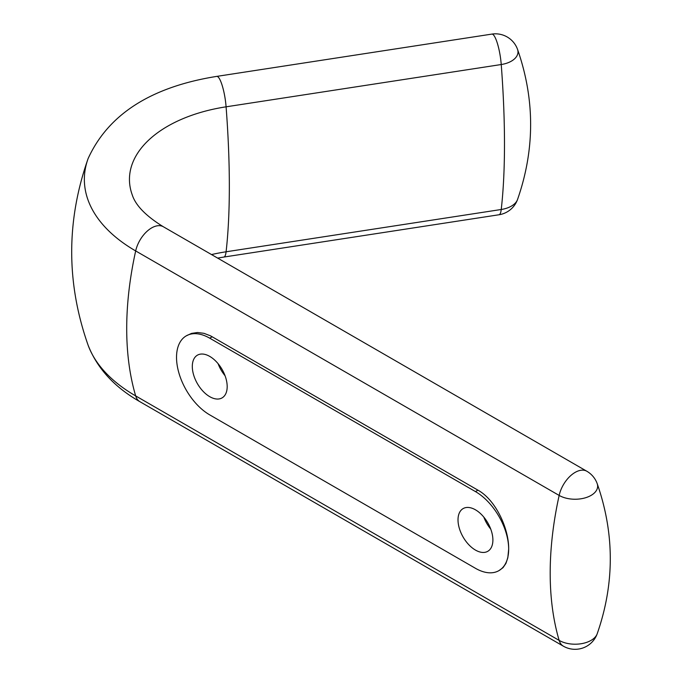 <?xml version="1.0" encoding="UTF-8"?>
<svg xmlns="http://www.w3.org/2000/svg" width="682" height="682" viewBox="0 0 682 682"><rect width="100%" height="100%" fill="white"/><g stroke="black" fill="none" stroke-linecap="round" stroke-linejoin="round"><path stroke-width="1.02" d="M508.67 549.121A46.973 27.118 -120 0 0 475.456 491.594L477.929 490.162C495.771 499.88 509.028 528.891 508.67 549.121L507.826 557.757L505.95 563.383L503.026 567.671L498.943 570.621A46.973 27.118 -120 0 0 508.67 549.121M475.456 491.594L209.741 338.187A46.973 27.118 -120 0 0 186.254 335.859L191.514 333.404L197.533 332.501L203.969 333.327L210.585 335.868L477.929 490.162M186.254 335.859A46.973 27.118 -120 0 0 176.527 357.359A46.973 27.118 -120 0 0 209.741 414.886L475.456 568.302A46.973 27.118 -120 0 0 498.943 570.621M192.307 366.473A24.663 14.237 60 0 1 197.413 355.177A24.663 14.237 60 0 1 216.416 361.784A24.663 14.237 60 0 1 227.183 386.609A24.663 14.237 60 0 1 222.068 397.896A24.663 14.237 60 0 1 203.065 391.289A24.663 14.237 60 0 1 192.307 366.473M458.014 519.88A24.663 14.237 60 0 1 463.121 508.593A24.663 14.237 60 0 1 482.131 515.2A24.663 14.237 60 0 1 492.89 540.016A24.663 14.237 60 0 1 487.783 551.303A24.663 14.237 60 0 1 468.781 544.696A24.663 14.237 60 0 1 458.014 519.88M490.759 529.121A24.663 14.237 60 0 1 483.819 517.109M225.043 375.714A24.663 14.237 60 0 1 218.104 363.702M563.358 646.169A23.486 13.563 -60 0 1 559.155 640.398A22.549 13.018 0 0 0 581.516 643.672A22.549 13.018 0 0 0 597.159 633.876A23.486 23.486 0 0 1 563.358 646.169L139.87 401.672A23.486 13.563 -60 0 1 135.675 395.91L559.155 640.398A317.062 183.057 120 0 1 559.155 495.43L135.675 250.933A317.062 183.057 120 0 0 135.675 395.91A175.206 101.158 180 0 1 88.123 345.237C66.222 283.013 66.222 220.78 88.123 158.548A175.206 101.158 180 0 0 135.675 250.933A23.486 13.563 -60 0 1 163.356 226.756C145.999 216.066 135.633 205.444 132.248 194.899A130.109 75.122 180 0 1 226.092 106.818L501.236 64.526A317.062 66.606 81.3 0 1 501.236 209.493A22.549 13.018 0 0 0 517.502 199.604C534.995 149.486 534.995 99.376 517.502 49.257A23.486 23.486 0 0 0 491.867 34.1A23.486 4.936 -98.7 0 1 495.439 38.141A23.486 4.936 -98.7 0 1 501.236 64.526A22.549 13.018 0 0 0 517.502 49.257M575.096 472.413A23.486 13.563 120 0 0 559.155 495.43A22.549 13.018 0 0 0 585.838 497.664A22.549 13.018 0 0 0 597.159 483.538A23.486 23.486 0 0 0 586.844 471.253A23.486 13.563 120 0 0 575.096 472.413M209.741 338.187L212.213 336.755M211.522 254.565A130.109 75.122 180 0 1 226.092 251.786A23.486 4.936 81.3 0 1 223.858 257.054L217.643 258.103M223.858 257.054L499.002 214.762A23.486 4.936 -98.7 0 0 501.236 209.493L226.092 251.786A317.062 66.606 -98.7 0 0 226.092 106.818A23.486 4.936 81.3 0 0 216.723 76.393L491.867 34.1M586.844 471.253L163.356 226.756M139.87 401.672C114.448 387.188 97.202 368.374 88.123 345.237M499.002 214.762A23.486 23.486 0 0 0 517.502 199.604M597.159 483.538C614.661 533.656 614.661 583.766 597.159 633.876M216.723 76.393C151.191 86.87 108.327 114.252 88.123 158.548"/></g></svg>
